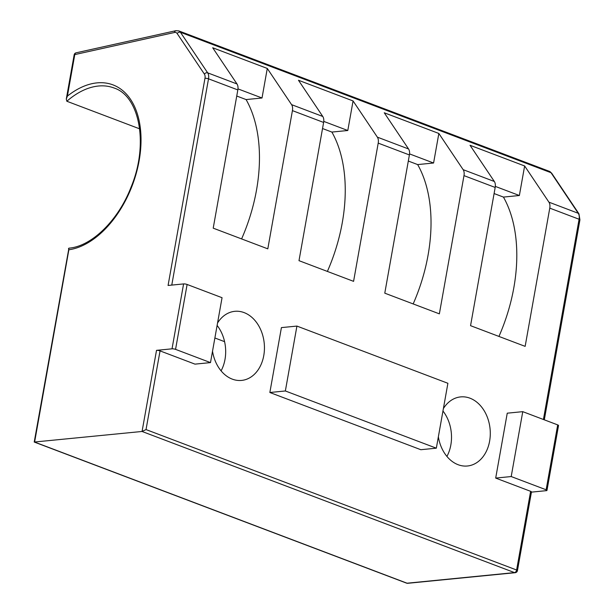 <?xml version="1.0" encoding="UTF-8"?>
<svg xmlns="http://www.w3.org/2000/svg" width="614" height="614" viewBox="0 0 614 614"><rect width="100%" height="100%" fill="white"/><g stroke="black" fill="none" stroke-linecap="round" stroke-linejoin="round"><path stroke-width="0.92" d="M557.696 424.896L546.138 489.788A2.54 0.583 10.1 0 1 546.974 490.402L558.533 425.502A2.54 0.583 -169.9 0 0 557.696 424.896L522.76 411.656L507.248 413.184L495.69 478.083L530.626 491.323L516.612 570.007L146.032 429.577L142.064 431.465L34.223 442.042L68.914 248.156C91.356 246.49 118.241 220.656 131.089 187.07C148.979 144.075 139.516 95.93 113.951 87.963A84.671 52.136 110.8 0 0 66.842 101.249L66.289 99.046L74.156 54.853A2.54 0.583 10.1 0 1 74.785 54.592A2.54 1.857 -102.5 0 1 76.105 52.819L175.865 30.7A2.54 1.857 77.5 0 0 174.545 32.473A5.925 3.653 110.8 0 1 177.162 33.532A2.54 1.834 -33.9 0 1 180.447 32.289A8.466 5.211 -69.2 0 0 178.743 30.884L175.865 30.7M172.027 348.821L156.516 350.348A2.54 0.583 10.1 0 1 160.047 350.893L194.983 364.133L210.495 362.605L175.558 349.366L187.117 284.466A2.54 0.583 -169.9 0 0 183.586 283.921L172.027 348.821A2.54 0.583 10.1 0 1 175.558 349.366M177.162 33.532L204.393 74.094A5.925 3.653 110.8 0 1 204.976 78.277L168.075 285.456L183.586 283.921M237.833 89.928A8.466 5.211 -69.2 0 0 236.996 83.965L212.697 47.762L267.282 68.446L291.589 104.649A8.466 5.211 110.8 0 1 292.425 110.62L267.804 248.847L213.212 228.162L237.833 89.928L208.514 78.822A8.466 5.211 -69.2 0 0 207.678 72.851A2.54 1.834 146.1 0 0 204.393 74.094M549.768 208.138L525.147 346.365L470.554 325.673L495.183 187.447A8.466 5.211 -69.2 0 0 494.339 181.483L470.04 145.28L524.632 165.964L548.931 202.167A8.466 5.211 110.8 0 1 549.768 208.138L579.086 219.244L543.421 419.485M463.984 175.627L439.363 313.854L384.778 293.17L409.4 154.943A8.466 5.211 -69.2 0 0 408.563 148.972L384.257 112.776L438.849 133.461L463.148 169.664A8.466 5.211 110.8 0 1 463.984 175.627L495.183 187.447M378.209 143.123L353.58 281.35L298.995 260.666L323.616 122.439A8.466 5.211 -69.2 0 0 322.78 116.468L298.481 80.265L353.065 100.949L377.364 137.152A8.466 5.211 110.8 0 1 378.209 143.123L409.4 154.943M443.392 408.556A34.714 26.156 -95.6 0 1 460.63 396.905A34.714 26.156 -95.6 0 1 469.963 398.187A34.714 26.156 -95.6 0 1 490.264 435.073A34.714 26.156 -95.6 0 1 467.446 465.995A34.714 26.156 -95.6 0 1 463.869 466.026A34.714 26.156 -95.6 0 1 438.365 436.792M217.556 322.972A34.714 26.156 -95.6 0 1 234.786 311.321A34.714 26.156 -95.6 0 1 244.119 312.61A34.714 26.156 -95.6 0 1 264.419 349.489A34.714 26.156 -95.6 0 1 241.609 380.419A34.714 26.156 -95.6 0 1 238.032 380.442A34.714 26.156 -95.6 0 1 212.521 351.216M296.923 326.08L447.898 383.289L436.331 448.182L420.828 449.709L269.853 392.499L281.412 327.607L296.923 326.08L285.356 390.972L269.853 392.499M267.282 68.446L262.017 97.994L246.091 99.568A135.471 83.42 110.8 0 1 241.601 238.915M524.632 165.964L519.367 195.513L503.434 197.086A135.471 83.42 110.8 0 1 498.944 336.434M546.974 490.402A2.54 0.583 10.1 0 1 546.345 490.663L531.425 492.136M522.76 411.656L511.201 476.548L495.69 478.083M546.138 489.788L511.201 476.548M530.626 491.323A2.54 0.583 10.1 0 1 531.463 491.929L517.448 570.613A2.54 0.583 -169.9 0 0 516.612 570.007A2.54 1.566 110.8 0 1 514.517 572.601A2.54 1.911 84.4 0 0 515.2 572.701A2.54 2.54 0 0 0 517.448 570.613M156.516 350.348L142.064 431.465L514.517 572.601L407.059 583.208A2.54 1.566 110.8 0 1 406.591 583.146A2.54 2.54 0 0 0 407.742 583.3A2.54 1.911 -95.6 0 1 407.059 583.208L34.607 442.072L68.86 249.783L68.499 248.54M68.86 249.783A87.211 53.702 -69.2 0 0 141.028 138.879A87.211 53.702 -69.2 0 0 67.394 96.114L66.289 99.046M139.662 128.84L66.842 101.249M210.495 362.605L222.053 297.706L187.117 284.466M436.331 448.182L285.356 390.972M224.586 341.668L214.877 337.984M446.923 456.417A34.714 26.156 84.4 0 0 442.955 411.019M221.086 370.841A34.714 26.156 84.4 0 0 217.118 325.443M495.321 186.403L519.367 195.513M494.093 193.548L503.434 197.086M409.538 153.899L433.584 163.009L417.658 164.583A135.471 83.42 110.8 0 1 413.168 303.93M408.31 161.037L417.658 164.583M438.849 133.461L433.584 163.009M323.755 121.395L347.8 130.506L331.875 132.071A135.471 83.42 110.8 0 1 327.385 271.426M322.534 128.533L331.875 132.071M353.065 100.949L347.8 130.506M237.979 88.884L262.017 97.994M236.751 96.03L246.091 99.568M549.323 171.314A8.466 5.211 110.8 0 1 551.019 172.711A2.54 1.834 -33.9 0 1 551.717 173.255L549.323 171.314L178.743 30.884M236.996 83.965L207.678 72.851L180.447 32.289L551.019 172.711L578.25 213.281L548.931 202.167M67.394 96.114L74.785 54.592L174.545 32.473M204.976 78.277A2.54 0.583 10.1 0 1 208.514 78.822L171.774 285.088M146.032 429.577L160.047 350.893M292.425 110.62L323.616 122.439M322.78 116.468L291.589 104.649M408.563 148.972L377.364 137.152M494.339 181.483L463.148 169.664M578.948 213.818A2.54 1.834 146.1 0 0 578.25 213.281A8.466 5.211 110.8 0 1 579.086 219.244A2.54 0.583 10.1 0 1 579.931 219.858L578.948 213.818L551.717 173.255M544.311 419.822L579.931 219.858M407.742 583.3L515.2 572.701M76.19 52.804A2.54 2.54 0 0 0 74.156 54.853M406.591 583.146L34.223 442.042"/></g></svg>
